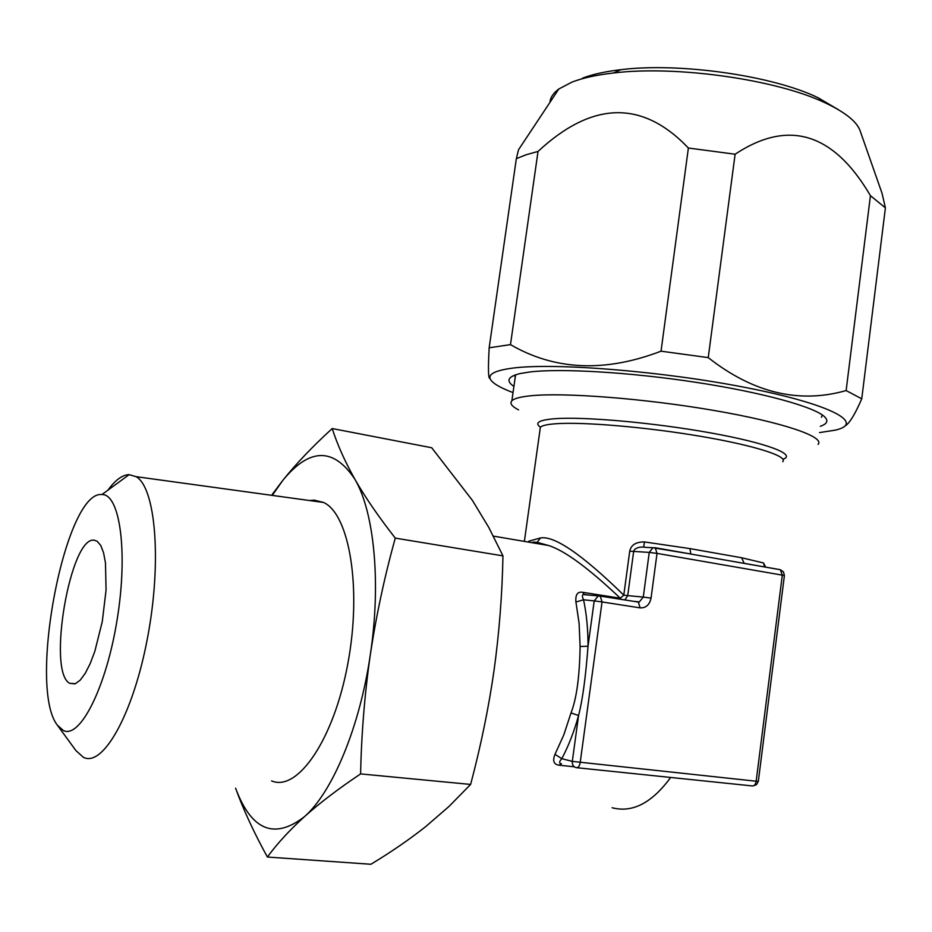 <?xml version="1.0" encoding="UTF-8"?>
<svg xmlns="http://www.w3.org/2000/svg" width="932" height="932" viewBox="0 0 932 932"><rect width="100%" height="100%" fill="white"/><g stroke="black" fill="none" stroke-linecap="round" stroke-linejoin="round"><path stroke-width="1.4" d="M574.24 766.78L558.99 765.195L561.46 763.762C558.955 763.378 559.06 761.689 561.798 758.683L554.994 754.326L563.837 734.812L571.013 712.922C576.582 698.744 579.611 676.609 580.1 646.493L579.11 623.368L575.918 601.99C575.312 594.628 577.56 591.401 582.686 592.298L620.304 598.239C588.593 568.159 564.699 550.591 548.633 545.523L535.248 542.412L531.135 542.552M640.156 607.874L638.338 602.072L600.29 596.084L602.037 601.944L594.208 600.884L588.022 646.202C585.669 677.308 582.512 700.41 578.562 715.52L572.306 761.386L756.167 781.226L782.309 575.137L657.025 553.387L651.049 598.123C649.581 604.833 645.946 608.083 640.156 607.874L602.037 601.944L580.182 762.656C579.518 766.127 578.259 767.793 576.419 767.677C573.495 767.013 572.132 764.916 572.306 761.386L561.798 758.683C568.555 745.949 574.147 731.562 578.562 715.52L571.013 712.922M558.99 765.195C553.713 764.38 552.385 760.757 554.994 754.326M575.918 601.99L583.56 599.8C582.104 596.655 582.022 594.919 583.304 594.581L600.29 596.084L598.169 596.026L594.208 600.884L583.56 599.8C586.577 614.048 588.069 629.519 588.022 646.202L580.1 646.493M784.394 575.615L783.497 571.91L780.329 569.72L782.309 575.137L784.394 575.661L758.333 781.261L756.167 781.226C755.549 784.499 754.221 786.072 752.194 785.921L576.896 767.723M584.166 594.371L589.117 595.14M620.782 599.311L620.304 598.239L623.788 595.152C582.372 554.726 554.633 535.644 540.572 537.915L528.607 541.282M624.894 599.963L627.714 595.618L623.788 595.152L629.729 551.162C631.069 544.929 635.985 541.865 644.466 541.946L689.96 548.61L741.651 557.755L763.494 562.963L765.685 567.157M764.578 566.959L763.494 562.963M689.097 553.736L780.177 569.697M687.385 553.433L652.901 547.736L649.255 552.408L657.025 553.387L655.266 547.806L645.631 547.375M744.552 563.406L746.544 563.802M690.822 553.957L689.96 548.61M744.097 563.243L741.651 557.755M633.632 601.338L639.329 601.897L637.826 601.944L639.329 601.897L643.278 597.086L627.714 595.618L633.644 551.569C634.086 549.286 636.311 547.806 640.296 547.119L643.663 547.072L644.466 541.946M360.579 773.909C361.5 732.867 364.773 693 370.377 654.299C360.008 726.517 332.514 792.305 304.38 816.723C274.299 839.918 251.372 830.412 235.598 788.204C243.229 809.395 253.83 832.334 267.379 857.032C277.13 843.716 289.456 830.284 304.38 816.723C319.466 803.198 338.2 788.926 360.579 773.909L470.625 784.429C480.9 745.67 488.706 707.656 494.042 670.411C499.249 632.525 502.22 594.348 502.954 555.868L488.752 527.384L472.419 500.414L431.714 447.756L332.211 428.545C312.558 446.51 296.108 463.763 282.85 480.33L272.925 494.438M395.285 538.114C378.508 516.678 365.053 497.059 354.906 479.293C374.058 511.691 381.27 582.127 370.377 654.299C376.33 615.015 384.636 576.279 395.285 538.114L502.954 555.868M267.379 857.032L370.913 864.267C391.021 852.116 409.253 839.581 425.621 826.672L449.014 806.436L470.625 784.429M332.211 428.545C337.337 444.576 344.898 461.491 354.906 479.293C333.668 447.278 309.645 447.628 282.85 480.33L272.284 494.356M271.585 780.888C297.494 792.177 333.807 739.822 347.799 663.852C362.094 588.034 349.36 514.161 323.602 502.465L314.177 500.123L309.634 500.542M57.796 725.772L75.911 750.586L83.309 757.25C102.811 767.817 133.288 714.238 147.559 637.651C162.052 561.181 155.539 487.553 136.142 476.671L128.954 474.621C122.255 474.971 115.312 480.062 108.124 489.882M63.364 730.502L57.411 725.247C27.331 687.397 65.17 490.71 101.763 494.531L101.949 494.543C119.89 493.797 128.197 551.907 117.152 619.524C106.353 687.222 80.035 739.134 63.364 730.502M94.33 540.234L97.138 541.236L100.749 545.453L103.58 552.804L105.479 563.021L106.062 590.084L102.275 621.586L94.843 651.293L90.194 663.584L85.243 673.347L80.222 680.139L75.387 683.692L69.714 683.307C46.786 671.949 70.448 535.341 94.33 540.234M582.465 78.195C592.403 74.339 605.264 71.496 621.062 69.667C679.381 62.351 772.838 75.643 817.993 97.697L838.311 109.638M549.973 102.334C550.334 97.545 553.282 93.107 558.816 89.006L571.98 82.109C582.582 77.997 596.387 74.956 613.384 73.011C676.166 65.17 777.603 79.604 826.136 103.289C846.314 112.923 857.778 122.476 860.527 131.948L882.056 193.355M688.387 148.025L661.033 351.178C605.066 372.602 554.889 370.423 510.48 344.63L489.16 347.787L516.34 158.673L526.032 154.794L538.032 151.438C592.344 100.947 642.463 99.817 688.387 148.025L735.115 154.223C788.449 118.947 833.558 132.763 870.441 195.673L885.4 207.859L882.056 193.367M510.48 344.63L538.032 151.438M661.033 351.178L708.238 357.62C753.266 392.955 799.225 403.929 846.128 390.566L870.441 195.673M846.128 390.566L861.751 398.814L885.4 207.859M708.238 357.62L735.115 154.223M861.751 398.814C855.017 414.332 849.483 423.361 845.149 425.889M513.043 392.582C502.278 388.551 495.207 384.765 491.816 381.211C486.213 375.13 493.063 370.773 512.355 368.152C553.957 362.501 663.596 371.227 747.627 387.91C831.973 404.511 865.595 423.233 835.398 430.118L819.543 432.588M489.684 378.415L489.673 378.415C488.252 378.019 488.088 367.814 489.16 347.787M558.816 89.006L518.518 149.761L516.34 158.673M513.916 386.419C505.622 380.804 507.789 376.493 520.417 373.499L529.691 371.996C560.715 368.198 629.706 372.194 695.924 382.306C762.19 392.395 814.417 406.83 824.587 416.779C828.63 420.751 827.208 423.92 820.335 426.285M822.257 414.926L821.476 417.245M515.163 377.681L514.93 375.048M518.576 409.894C511.796 406.387 509.559 403.358 511.866 400.807C514.149 398.465 520.557 396.776 531.077 395.739C564.547 392.372 644.49 398.5 713.539 410.383C782.74 422.231 825.403 436.91 818.063 444.378M670.656 777.463C651.922 802.988 632.409 813.077 612.103 807.741M636.952 601.862L599.8 595.956M584.131 594.348L582.686 592.298M584.644 594.488L588.302 595.059M540.572 537.915L537.147 542.296L536.098 542.471M651.049 598.123L643.278 597.086L649.255 552.408L629.729 551.162M782.74 461.701C788.46 456.377 754.594 445.461 700.549 436.304C646.633 427.147 583.793 421.8 556.52 423.699C547.62 424.305 542.249 425.47 540.397 427.205L540.047 429.71M691.194 554.062L655.068 547.725M779.676 569.568L745.169 563.522M782.962 459.255C797.023 454.641 767.444 443.119 710.72 432.926C654.206 422.697 584.154 416.476 554.889 418.701C539.057 419.971 534.222 422.813 540.385 427.194L524.483 540.583M493.401 536.121L548.633 545.523L537.065 542.319L533.302 542.086M752.974 785.956L756.528 784.639L758.322 781.319M644.024 547.131L646.027 547.399M744.155 563.266L748.373 564.116M136.142 476.671L323.602 502.465M101.949 494.543L129.187 474.621M621.062 69.667L613.407 73.011M817.993 97.697L826.102 103.277M511.866 400.807L515.559 374.815M540.385 427.299C539.325 426.262 539.337 426.239 540.397 427.205M74.851 683.89L69.714 683.307"/></g></svg>
